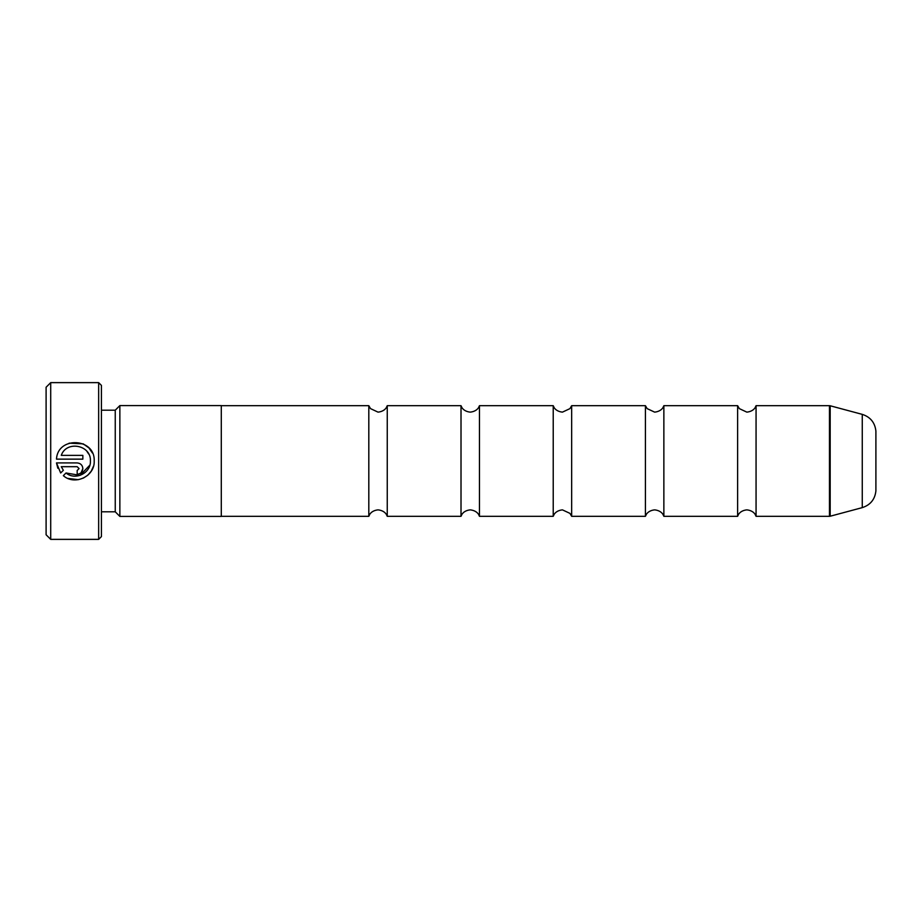 <?xml version="1.0" encoding="UTF-8"?>
<svg xmlns="http://www.w3.org/2000/svg" width="922" height="922" viewBox="0 0 922 922"><rect width="100%" height="100%" fill="white"/><g stroke="black" fill="none" stroke-linecap="round" stroke-linejoin="round"><path stroke-width="1.38" d="M737.623 461L737.623 405.68L739.329 408.619L746.843 412.134C753.781 411.419 755.591 406.844 755.337 407.247L756.063 405.68L756.063 516.32L755.337 514.753C755.591 515.156 753.781 510.581 746.843 509.866C739.917 510.581 738.096 515.156 738.361 514.753L737.623 516.32L737.623 461M645.423 461L645.423 405.68L647.129 408.619L654.643 412.134C661.57 411.419 663.391 406.844 663.125 407.247L663.863 405.68L663.863 516.32L663.125 514.753C663.391 515.156 661.57 510.581 654.643 509.866C647.717 510.581 645.896 515.156 646.161 514.753L645.423 516.32L645.423 461M553.223 461L553.223 405.68L553.961 407.247C553.696 406.844 555.517 411.419 562.443 412.134L569.957 408.619L571.663 405.68L571.663 516.32L569.957 513.381L562.443 509.866C555.517 510.581 553.696 515.156 553.961 514.753L553.223 516.32L553.223 461M461.012 461L461.012 405.68L461.749 407.247C461.496 406.844 463.305 411.419 470.232 412.134C477.17 411.419 478.979 406.844 478.725 407.247L479.463 405.68L479.463 516.32L478.725 514.753C478.979 515.156 477.17 510.581 470.232 509.866C463.305 510.581 461.496 515.156 461.749 514.753L461.012 516.32L461.012 461M368.812 461L368.812 405.68L370.517 408.619L378.032 412.134C384.958 411.419 386.779 406.844 386.514 407.247L387.252 405.68L387.252 516.32L386.514 514.753C386.779 515.156 384.958 510.581 378.032 509.866C371.105 510.581 369.284 515.156 369.549 514.753L368.812 516.32L368.812 461M875.9 461L875.9 490.93C874.932 499.424 870.391 504.991 862.266 507.63L862.266 414.37C870.391 417.009 874.932 422.576 875.9 431.07L875.9 461M90.414 461.035L90.414 461.035C91.024 473.101 75.212 480.858 66.027 472.974L80.03 475.383L89.837 465.161M93.433 466.313L91.266 471.13M91.232 471.188L87.832 475.164M87.786 475.21L83.28 478.149M78.335 479.682L67.859 478.403M66.027 472.974L63.341 475.66C74.694 485.94 95.001 476.34 94.194 461.035L94.194 461C95.358 437.823 57.613 435.979 56.496 459.144L82.853 459.144L82.853 455.364L61.278 455.364C66.407 440.186 91.313 444.969 90.414 461M69.15 443.159L83.164 443.851M83.28 443.897L88.835 447.85M88.985 448.011L92.407 453.013M79.073 468.583L77.183 470.474L77.183 474.254C80.64 473.908 82.531 472.018 82.853 468.583C82.519 465.161 80.629 463.27 77.183 462.925L56.496 462.925L60.668 472.986L63.353 470.301L61.278 466.693L77.183 466.693L79.073 468.583L77.183 466.693M50.71 539.37L46.1 534.76L46.1 387.24L50.71 382.63L50.71 539.37L98.654 539.37L98.654 382.63L50.71 382.63M98.654 382.63L101.42 385.396L101.42 536.604L98.654 539.37M101.42 511.802L115.25 511.802L115.25 410.198L119.86 405.588L119.86 516.412L221.292 516.412L221.292 405.588L119.86 405.588M57.844 468.284L56.496 462.925M82.853 468.583L81.194 472.594M61.278 466.693L63.353 470.301M88.673 453.993L86.922 451.365M756.063 516.32L829.466 516.32L829.466 405.68L830.18 405.772L830.18 516.228L862.266 507.63M115.25 410.198L101.42 410.198M829.466 405.68L756.063 405.68M862.266 414.37L830.18 405.772M737.623 405.68L663.863 405.68M368.812 405.68L221.292 405.68M461.012 405.68L387.252 405.68M553.223 405.68L479.463 405.68M645.423 405.68L571.663 405.68M645.423 516.32L571.663 516.32M553.223 516.32L479.463 516.32M461.012 516.32L387.252 516.32M368.812 516.32L221.292 516.32M737.623 516.32L663.863 516.32M115.25 511.802L119.86 516.412M829.466 516.32L830.18 516.228"/></g></svg>
